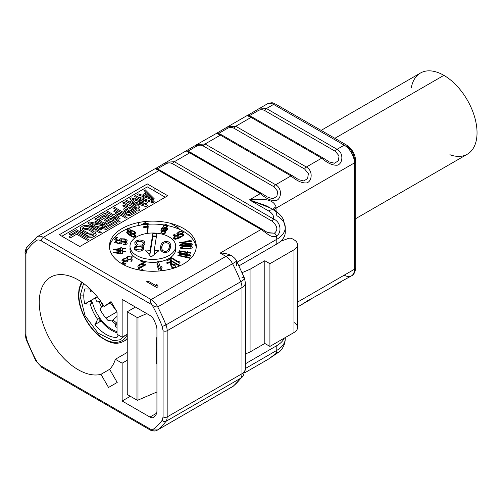 <?xml version="1.0" encoding="UTF-8"?>
<svg xmlns="http://www.w3.org/2000/svg" width="502" height="502" viewBox="0 0 502 502"><rect width="100%" height="100%" fill="white"/><g stroke="black" fill="none" stroke-linecap="round" stroke-linejoin="round"><path stroke-width="0.75" d="M157.258 430.17A12.299 7.103 -120 0 0 157.27 430.164A12.299 7.103 -120 0 0 157.728 429.856L152.056 430.095A112.887 65.178 -120 0 0 162.152 420.306L163.081 416.924L163.081 330.73L162.152 326.275A112.887 65.178 -120 0 0 152.056 304.833L41.308 240.891A9.406 5.434 -120 0 0 36.307 240.621A111.438 64.338 -120 0 0 26.794 250.661L25.947 253.924L25.947 335.386L26.794 339.634A111.438 64.338 -120 0 0 36.307 360.649A9.406 5.434 -120 0 0 41.308 366.153L152.056 430.095A112.887 65.178 -120 0 0 162.152 420.306L163.081 416.924L163.081 330.73A2.893 1.669 0 0 0 167.172 330.73L167.172 416.924L241.983 373.733L241.983 287.539L167.172 330.73A12.299 7.103 -120 0 0 165.955 324.907A115.78 66.848 -120 0 0 157.728 306.891L232.539 263.701A115.78 66.848 60 0 1 240.765 281.716L165.955 324.907L240.765 281.716A12.299 7.103 60 0 1 241.983 287.539L167.172 330.73L167.172 416.924L241.983 373.733A12.299 7.103 60 0 1 240.765 378.157A115.78 66.848 60 0 1 232.539 386.666L157.728 429.856A115.78 66.848 -120 0 0 165.955 421.347L240.765 378.157L165.955 421.347A12.299 7.103 -120 0 0 167.172 416.924A2.893 1.669 180 0 1 163.081 416.924A2.893 1.669 0 0 0 167.172 416.924A12.299 7.103 60 0 1 165.955 421.347A2.893 2.29 -143.9 0 1 162.152 420.306A2.893 2.29 36.1 0 0 165.955 421.347A115.78 66.848 60 0 1 157.728 429.856L150.556 430.208L41.911 367.477A2.893 1.669 -60 0 1 41.308 366.153L152.056 430.095L150.556 430.208C153.405 431.281 155.645 431.262 157.277 430.164A12.299 7.103 -120 0 0 157.728 429.856L232.539 386.666A12.299 7.103 60 0 1 232.081 386.973A12.299 7.103 -120 0 0 232.539 386.666A115.78 66.848 -120 0 0 240.765 378.157A12.299 7.103 -120 0 0 241.983 373.733L241.983 287.539A12.299 7.103 -120 0 0 240.765 281.716A115.78 66.848 -120 0 0 232.539 263.701L157.728 306.891A115.78 66.848 60 0 1 165.955 324.907A2.893 0.584 158.4 0 1 162.152 326.275A112.887 65.178 -120 0 0 152.056 304.833L41.308 240.891A9.406 5.434 -120 0 0 36.307 240.621A111.438 64.338 -120 0 0 26.794 250.661L25.947 253.924L25.947 335.386L26.794 339.634A111.438 64.338 -120 0 0 36.307 360.649A9.406 5.434 -120 0 0 41.308 366.153A2.893 1.669 120 0 0 41.911 367.477A2.893 1.669 120 0 0 43.354 367.338L151.121 429.555M117.029 311.93L117.029 334.244L122.143 337.193L122.143 299.38L149.96 315.444A7.235 4.179 60 0 1 154.177 320.433A104.203 60.165 60 0 1 155.57 323.664A12.299 7.103 60 0 1 156.938 329.864L156.938 410.705A12.299 7.103 60 0 1 155.57 415.323A104.203 60.165 60 0 1 154.177 416.942A7.235 4.179 60 0 1 149.96 417.068L122.143 401.01L122.143 363.191L115.366 359.275A54.994 31.751 60 0 1 109.637 369.315L117.217 382.442L108.532 387.456L100.952 374.329A54.994 31.751 60 0 1 48.324 336.403A54.994 31.751 60 0 1 51.141 276.884A54.994 31.751 60 0 1 104.159 306.44L111.055 301.583L117.029 311.93L117.029 334.244L122.143 337.193L122.143 299.38L149.96 315.444A7.235 4.179 -120 0 1 154.177 320.433M196.251 246.821A54.994 31.751 -120 0 0 196.018 246.488A54.994 31.751 60 0 1 196.251 246.821M180.425 229.797A54.994 31.751 -120 0 0 169.965 223.17A54.994 31.751 60 0 1 180.425 229.797M140.874 225.065L145.818 222.21A54.994 31.751 60 0 1 147.563 221.326A54.994 31.751 -120 0 0 142.298 224.846M135.835 236.216A54.994 31.751 -120 0 0 135.697 236.749M134.423 247.298A54.994 31.751 -120 0 0 134.448 248.823M111.055 301.583L104.159 306.44L111.438 302.242L104.159 306.44A54.994 31.751 -120 0 0 50.639 277.16A54.994 31.751 -120 0 0 48.55 336.842A54.994 31.751 -120 0 0 100.952 374.329L109.637 369.315A54.994 31.751 -120 0 0 115.366 359.275L127.238 352.423L115.366 359.275L122.143 363.191L127.238 360.254L122.143 363.191L122.143 401.01L130.332 396.279L122.143 401.01L149.96 417.068A7.235 4.179 -120 0 0 153.581 417.426A7.235 4.179 -120 0 0 154.177 416.942M189.078 257.413L188.206 257.915L189.078 257.413M177.394 264.159L176.842 264.479L177.394 264.159M172.393 267.045L171.835 267.371L172.393 267.045M148.096 281.076L146.835 281.804L148.096 281.076M285.268 227.481A28.947 16.71 0 0 0 276.79 215.665A11.577 6.683 120 0 0 274.387 210.363C278.415 212.666 281.415 215.741 283.392 219.581L285.268 227.481A28.947 16.71 180 0 1 276.79 239.297L276.79 244.028L276.79 239.297A28.947 16.71 0 0 0 285.268 227.481L285.268 232.206A28.947 16.71 180 0 1 276.79 244.028L239.046 265.815L276.79 244.028A28.947 16.71 0 0 0 284.973 229.847M156.103 169.243L158.99 170.586L43.354 237.346L151.121 299.568L225.931 256.378A11.577 6.683 -60 0 1 231.667 255.775C228.172 253.943 224.35 253.039 220.196 253.064L261.021 229.496L158.99 170.586L43.354 237.346L151.121 299.568L225.931 256.378L220.196 253.064L261.021 229.496C266.085 232.464 271.814 238.977 276.32 235.877A11.577 6.683 60 0 1 276.79 239.297A11.577 6.683 -120 0 0 276.32 235.877C281.666 233.825 281.484 222.166 273.603 219.023A17.369 10.027 0 0 0 268.601 210.94A11.577 6.683 -60 0 1 274.387 210.363A11.577 6.683 120 0 0 268.601 210.94L249.45 199.884C264.347 198.353 273.402 199.344 276 206.805A14.47 8.358 -120 0 1 276.062 208.154A11.577 6.683 0 0 0 273.791 210.018A11.577 6.683 180 0 1 276.062 208.154L276.062 210.52A11.577 6.683 180 0 0 275.366 210.959A11.577 6.683 180 0 1 276.062 210.52L276.062 208.154L354.45 162.899L354.45 269.248L297.573 302.091L354.45 269.248A14.47 8.358 60 0 1 351.456 275.874A14.47 8.358 -120 0 0 354.45 269.248L354.45 162.899L276.062 208.154A14.47 8.358 -120 0 0 276 206.805C273.402 199.344 264.347 198.353 249.45 199.884L260.293 193.621L189.693 152.859L174.351 161.719L273.603 219.023A17.369 10.027 0 0 0 268.601 210.94L249.45 199.884L260.293 193.621C266.154 198.66 271.369 201.001 275.943 200.637C281.415 199.288 282.582 188.432 275.654 184.755L290.997 175.901L220.397 135.138L205.054 143.992L275.654 184.755L290.997 175.901C296.858 180.94 302.072 183.274 306.647 182.916C312.112 181.561 313.279 170.705 306.358 167.028L321.7 158.174L251.094 117.412L235.752 126.266L306.358 167.028L321.7 158.174C327.555 163.213 332.77 165.553 337.344 165.189C342.816 163.834 343.983 152.978 337.062 149.307L344.221 145.172L273.615 104.41L266.455 108.545L337.062 149.307L344.221 145.172A14.47 8.358 60 0 1 354.45 162.899A4.342 2.504 0 0 0 355.723 161.123A4.342 2.504 0 0 0 354.45 159.354C354.029 154.083 351.638 149.947 347.29 146.942A4.342 2.504 120 0 0 346.386 144.959A4.342 2.504 120 0 0 344.221 145.172L273.615 104.41A4.342 2.504 -60 0 1 275.786 104.196A4.342 2.504 120 0 0 273.615 104.41L266.455 108.545L337.062 149.307A2.893 1.669 120 0 0 335.361 151.334L264.755 110.572C262.559 109.398 260.337 109.442 258.078 110.691L249.475 115.655L258.078 110.691C260.337 109.442 262.559 109.398 264.755 110.572A2.893 1.669 -60 0 1 266.455 108.545L258.379 109.047M252.713 223.999L252.111 224.35L252.713 223.999M150.97 282.739L149.715 283.467L150.97 282.739M156.178 343.544L156.938 343.104L156.178 343.544M127.238 334.257L122.143 337.193L127.238 334.257M276.79 345.652L245.371 363.787L276.79 345.652A28.947 16.71 0 0 0 284.301 338.11A28.947 16.71 180 0 1 276.79 345.652L276.79 350.377L276.79 345.652M156.618 413.228L149.96 417.068L156.618 413.228M155.57 323.664A12.299 7.103 -120 0 1 156.938 329.864L156.938 410.705A12.299 7.103 -120 0 1 155.57 415.323M108.532 387.456L100.952 374.329L109.637 369.315L117.217 382.442M177.482 227.601L179.515 226.421L177.482 227.601M138.59 222.53A69.471 40.11 -120 0 0 138.056 225.593M213.055 201.798L213.657 201.453L213.055 201.798M243.759 184.077L244.361 183.726L243.759 184.077M276.79 239.297L237.22 262.144L276.79 239.297M236.392 262.621L236.567 265.633M245.371 368.518L276.79 350.377A11.577 6.683 60 0 1 276.32 353.257L268.539 359.055L276.32 353.257A11.577 6.683 -120 0 0 276.79 350.377A28.947 16.71 0 0 0 285.268 338.561A28.947 16.71 180 0 1 276.79 350.377L245.371 368.518M127.238 394.497L136.964 400.107A0.722 0.42 0 0 0 137.987 400.107L156.938 391.968L137.987 400.107A0.722 0.42 180 0 1 136.964 400.107L136.964 317.389A0.722 0.42 0 0 0 137.987 317.389L146.791 313.612L137.987 317.389L137.987 400.107L137.987 317.389A0.722 0.42 0 0 1 136.964 317.389L127.238 311.78L136.964 317.389L136.964 400.107L127.238 394.497L127.238 311.78L135.427 307.048L127.238 311.78L127.238 394.497M297.573 244.788A12.299 7.103 0 0 0 293.971 239.768L292.032 238.645L293.971 239.768A12.299 7.103 0 0 1 293.971 249.808L293.971 332.531L293.971 249.808L269.919 263.694L293.971 249.808A12.299 7.103 0 0 0 297.573 244.788L297.573 327.505A12.299 7.103 180 0 1 293.971 332.531L269.919 346.411L269.919 263.694L264.805 260.739L269.919 263.694L269.919 346.411L264.805 343.462L264.805 260.739L250.065 269.248L264.805 260.739L264.805 343.462L250.065 351.965L250.065 269.248L242.177 272.636L250.065 269.248L250.065 351.965L245.371 353.985L250.065 351.965L264.805 343.462L269.919 346.411L293.971 332.531A12.299 7.103 0 0 0 293.971 322.485M292.032 238.645A2.893 1.669 0 0 0 288.43 238.419L280.618 241.293L288.43 238.419A2.893 1.669 0 0 1 292.032 238.645M156.178 349.43L156.938 348.99L156.178 349.43M156.178 337.94L156.938 337.608L156.178 337.94L156.178 363.937L156.178 337.94M156.938 363.605L156.178 363.937L156.938 363.605M197.744 192.963L198.346 192.611M197.788 192.285A54.994 31.751 -120 0 0 197.135 192.605M154.892 191.256L154.892 188.3L154.892 191.256M196.188 247.681A43.417 25.069 0 0 0 183.55 231.435A43.417 25.069 0 0 0 167.505 225.567M164.349 224.99A43.417 25.069 0 0 0 148.379 224.225M147.613 224.275A43.417 25.069 0 0 0 128.393 228.448M126.68 229.157A43.417 25.069 0 0 0 109.505 247.681M141.564 260.645A22.866 13.203 180 0 1 136.676 258.492A22.866 13.203 180 0 1 130.125 247.681M152.426 235.959A22.866 13.203 180 0 1 156.473 236.122M175.568 247.681A22.866 13.203 180 0 1 158.513 261.95M156.994 262.144A22.866 13.203 180 0 1 145.63 261.686M171.395 260.77L175.549 263.035M175.851 263.217L178.725 264.974L178.015 263.889L180.086 265.727M179.396 266.041L176.302 264.152M175.28 263.525L171.471 261.197M171.452 264.052L171.866 266.342L172.556 267.183L173.843 267.597L174.953 267.34L175.336 267.001L175.116 266.16L175.65 265.947L176.277 267.309M173.617 268.219L171.119 266.644L170.228 262.351L167.248 263.544L166.495 262.916L170.605 261.611M159.121 271.011L156.888 264.805L157.91 264.679M159.925 268.827L160.514 270.459L161.663 269.229L161.807 270.735M142.298 263.751L145.737 264.466L145.285 265.188L142.361 266.675M140.027 267.861L138.834 268.884L138.991 269.725L140.698 270.082L142.373 269.618L141.476 270.396M137.943 269.75L138.106 268.727L138.966 267.742M140.002 267.146L138.991 266.775L139.016 265.64L145.285 262.232L145.737 261.517L141.344 260.601L140.899 261.316L144.312 262.031L138.765 264.937L137.868 266.374L137.994 267.051L139.43 267.842L141.043 267.685L142.373 266.662L140.002 267.146L144.312 264.987L141.169 264.328M125.262 261.197L126.228 261.128L126.661 260.231L129.66 258.969L131.593 259.107L132.39 259.892L131.204 261.448L130.784 261.165L131.342 260.594L131.166 259.998L129.673 259.452L127.163 260.576L127.64 261.617L126.83 262.013L125.588 261.636L123.636 262.195L123.04 262.973L123.254 263.355L124.207 263.776L125.638 263.569L126.058 263.851L125.161 264.19L123.279 264.322L121.942 263.406L122.488 262.358L125.004 261.26M121.81 250.743L122.005 251.402L125.657 251.044L125.789 251.489L122.13 251.847L122.651 253.617L121.082 253.767L113.515 252.682L113.383 252.242L120.436 251.552L120.223 250.818L120.744 250.768M121.409 243.47L121.101 243.959L114.625 242.61L116.125 240.22L117.374 240.477L116.094 242.516L120.078 243.351L119.551 242.842L119.783 242.014L122.35 241.518L126.705 242.667L127.226 243.175L126.993 243.997L125.556 244.493L123.341 244.43L123.605 244.01L125.324 243.966L126.015 243.319L124.214 242.146L121.459 242.046L120.769 242.698L121.409 243.47M134.272 234.34L135.829 235.99L135.521 236.938L133.35 237.195L131.317 236.379L127.734 233.926L126.699 232.633L127.006 231.686L128.261 231.384M129.246 231.529L129.648 231.667M129.127 232.043L127.759 232.313L127.677 232.953L129.667 234.785L129.905 233.668L131.122 233.311M148.184 226.383L147.82 233.33M147.048 233.436L147.293 230.738M147.35 227.161L143.792 227.525L143.559 226.772L147.425 226.377M162.817 230.682L162.962 229.276L163.966 228.159M165.076 227.644L165.572 227.513M166.626 227.601L167.486 228.435L167.379 229.709L165.534 231.115L165.905 231.842L165.428 233.041L162.993 234.378M161.242 233.926L160.835 232.897L161.757 231.265M181.448 234.007L183.45 234.472L183.475 235.438L179.321 238.048L175.581 239.278L173.598 238.87L173.573 237.904L174.658 236.988L175.072 237.27L174.527 238.318L175.48 238.739L179.308 237.565L176.961 237.139L177.175 235.934M178.216 235.087L179.132 234.616M181.366 245.71L179.641 245.942L179.459 245.509L180.475 245.371M181.73 245.196L189.505 244.129L187.522 243.941L189.31 243.696M191.168 244.361L182.904 245.497M187.309 246.181L192.184 246.852L192.316 247.743L190.816 248.415L183.18 248.929L181.278 248.641L180.111 247.869L181.806 246.739L187.309 246.181M189.568 255.066L190.98 255.738L190.76 256.164L178.831 254.112L179.057 253.679L188.953 255.386L187.924 254.897M177.903 255.505L178.197 255.091L187.767 257.331L186.342 256.516L189.731 257.79L189.442 258.204L177.903 255.505M150.594 259.346L151.133 260.023L151.899 259.396M155.469 253.523L154.202 253.472L154.666 250.536M156.36 236.806L152.79 236.618L150.167 253.259L147.971 253.115M165.227 197.223L147.318 186.882L61.871 236.222M152.075 199.576L154.277 201.773L152.639 202.72L141.464 198.98M138.006 196.991L142.267 198.152L144.3 196.979M145.429 196.326L146.364 195.786L145.241 194.682M144.469 193.923L144.043 193.502L145.273 192.793L145.699 193.214M146.465 193.979L150.556 198.058M126.548 203.605L136.519 209.008L133.363 205.651M130.445 202.551L129.717 201.773L131.712 200.938M134.48 201.81L143.886 204.753L136.996 200.775M134.674 198.911L135.452 198.466L138.069 199.978M142.612 202.601L147.732 205.556L145.887 206.617L136.061 203.423M133.162 202.482L131.844 202.055L134.743 205.029M137.906 208.274L139.751 207.213L131.844 199.099L145.887 203.668L147.732 202.601L135.452 195.51L134.222 196.219L143.886 201.804L131.355 197.876L129.717 198.817L136.519 206.058L126.855 200.474L125.625 201.183L137.906 208.274L139.751 210.162L137.906 211.229L135.345 209.748M123.768 212.641L123.799 211.831L124.546 211.104M125.839 210.351L128.248 208.957L127.257 208.386M125.688 207.483L122.758 205.795L123.988 205.086L126.918 206.774M128.481 207.677L132.402 209.943M133.708 210.696L136.268 212.17L130.068 215.452L126.222 215.019M116.74 212.948L113.546 211.11L114.776 210.401L117.964 212.239M119.532 213.149L127.056 217.492L125.833 218.201L120.863 215.333L117.694 217.165M116.464 217.874L115.134 218.64L120.097 221.507L118.874 222.217L116.313 220.742M107.51 214.599L113.565 217.736L114.895 216.971M116.125 216.262L119.3 214.429L118.309 213.858M98.505 219.794L104.956 216.073L108.143 217.912M109.712 218.822L113.107 220.78M114.676 221.683L117.236 223.164L109.863 227.419L108.294 226.509L114.437 222.97L113.446 222.392M111.877 221.489L111.042 221.005L105.822 224.017M104.253 223.114L109.474 220.102L108.482 219.531M106.913 218.621L105.294 217.686L100.074 220.698M97.513 223.597L94.721 221.978L95.945 221.269L101.316 224.369M104.203 226.038L108.225 228.36L106.386 229.427L98.599 227.883M94.865 227.149L90.818 226.346L101.266 232.382L100.042 233.091L96.045 230.782M88.352 225.655L89.601 224.934L91.816 225.385M95.618 226.164L105.433 228.165L100.469 225.304M95.449 232.658L96.189 234.409L95.129 235.927L92.205 237.308L87.988 237.095M80.295 231.968L80.151 231.296L80.891 230.092M82.228 229.194L84.135 228.397L87.335 228.354L90.304 229.358L94.05 231.522M88.578 239.705L87.348 240.414L76.637 234.233L70.5 237.779L68.931 236.869L76.298 232.614L88.578 239.705M120.932 253.253L120.568 251.998L115.604 252.481L120.932 253.253M132.999 234.164L130.658 234.302L130.721 235.275L132.967 236.58L134.768 236.304L134.536 235.218L132.999 234.164M162.491 231.428L161.65 232.25L161.657 232.903L162.359 233.537L163.426 233.599L165.089 232.482L165.083 231.83L164.047 231.127M164.882 230.613L166.771 229.583L166.576 228.567L165.585 228.228M164.7 228.441L163.665 229.257L164.123 230.443M178.737 235.338L177.84 236.316L178.474 236.988L181.046 236.618L182.414 235.658L182.521 235.018L181.486 234.547L179.929 234.798M187.095 246.564L183.676 246.802L181.429 247.806L183.933 248.59L188.947 248.352L190.986 247.731L190.879 246.984L187.095 246.564M170.667 247.473L169.375 245.409M162.014 246.093L160.514 249.475M161.807 251.54L161.97 249.325M169.212 247.624L169.168 250.862M143.271 249.569L142.304 248.848L143.961 248.088M144.413 244.637L143.446 243.834M136.406 243.815L135.339 244.75M134.843 246.758L135.684 247.969M135.998 248.779L134.894 249.645M142.361 244.744L143.246 245.509M143.44 246.789L142.317 247.718M136.538 246.959L136.211 245.742M136.4 245.484L137.366 244.681M135.929 250.46L137.033 249.651M141.144 249.576L142.179 250.448M145.624 197.418L143.522 198.635L152.413 201.641L149.414 198.685M147.852 197.148L147.205 196.508L146.747 196.771M126.084 212.02L125.575 212.616L126.266 213.726L128.97 214.58L133.733 212.126L132.484 211.405M131.173 210.652L129.817 209.867L127.307 211.311M82.29 231.234L82.127 231.968L83.345 233.374L88.515 236.122L91.922 235.965L93.56 235.018L94.112 233.555M93.039 232.37L87.825 229.583L85.497 229.42L83.301 230.387M169.017 236.869A22.866 13.203 0 0 0 136.676 236.869A22.866 13.203 0 0 0 136.676 255.543A22.866 13.203 0 0 0 169.017 255.543A22.866 13.203 0 0 0 169.017 236.869M158.908 250.705L151.133 257.068L145.48 250.002L150.167 250.303L152.79 233.662L156.825 233.876L154.202 250.517L158.908 250.705M170.868 246.193L169.663 250.222L167.982 251.822L166.444 252.468L163.043 252.286L160.998 250.736L160.584 249.745L160.314 247.806L161.123 244.474L162.24 242.849L164.738 241.531L168.145 241.713L169.45 242.504L170.605 244.248L170.868 246.193M142.913 245.685L142.304 245.898L143.572 246.928L143.879 248.628L142.154 250.467L140.623 251.107L138.031 251.213L136.651 250.9L134.605 249.35L134.341 247.404L136.632 245.597L135.076 244.549L134.812 242.61L136.531 240.772L139.518 239.962L142.606 240.37L143.911 241.161L144.645 241.92L144.915 243.865L144.156 245.026L142.913 245.685M171.634 257.683L171.063 257.997L179.609 263.217L180.18 262.91L179.471 261.824L178.015 260.933L178.725 262.019L171.634 257.683M171.866 263.393L171.082 259.057L170.329 258.423L166.495 259.961L167.248 260.588L170.228 259.396L170.881 263.224L171.916 264.485L173.654 265.276L175.173 265.232L176.196 264.636L176.146 263.537L175.65 262.992L175.116 263.205L175.336 264.052L173.843 264.648L172.556 264.228L171.866 263.393M158.412 261.667L156.888 261.849L159.423 268.884L160.947 268.702L162.09 267.472L161.663 266.273L160.514 267.503L158.412 261.667M130.319 255.989L127.382 256.829L126.215 257.689L126.228 258.172L123.216 258.95L121.942 260.456L123.279 261.373L126.058 260.902L123.586 260.632L123.191 259.647L125.017 258.762L126.83 259.057L127.64 258.662L127.163 257.62L129.102 256.578L131.166 257.043L131.342 257.645L130.784 258.21L131.204 258.492L132.39 256.936L131.593 256.152L130.319 255.989M113.383 249.287L113.515 249.732L121.082 250.818L122.651 250.661L122.13 248.892L125.789 248.534L125.657 248.095L122.005 248.446L121.785 247.712L120.223 247.862L120.436 248.603L113.383 249.287M120.568 249.042L120.932 250.297L115.604 249.525L120.568 249.042M121.101 241.01L121.409 240.514L120.838 240.075L121.032 239.322L122.921 239.002L124.916 239.416L126.015 240.364L125.324 241.016L123.605 241.054L123.341 241.475L126.523 241.343L127.226 240.22L124.684 238.889L120.254 238.764L119.52 239.485L120.078 240.395L116.094 239.561L117.374 237.521L116.125 237.264L114.625 239.655L121.101 241.01M133.94 231.152L131.066 230.349L129.905 230.719L129.667 231.83L127.633 229.621L128.355 229.069L130.671 229.144L128.066 228.41L126.68 229.088L127.081 230.292L128.832 231.836L133.35 234.239L135.025 234.227L135.847 233.625L135.446 232.42L133.94 231.152M132.459 231.071L134.536 232.263L134.768 233.348L132.967 233.625L130.721 232.319L130.658 231.347L132.459 231.071M147.789 230.688L148.159 223.346L143.559 223.823L143.792 224.576L147.626 224.181L147.023 230.763L147.789 230.688M162.943 227.456L161.311 228.743L160.929 230.449L162.516 231.435L164.098 231.108L165.698 229.659L165.534 228.159L167.11 227.186L167.486 225.48L166.143 224.545L164.562 224.865L163.232 225.887L162.943 227.456M162.849 230.688L161.657 229.947L161.92 228.868L163.313 228.184L164.775 228.492L164.819 229.96L162.849 230.688M165.691 225.266L166.576 225.611L166.589 226.917L165.315 227.626L163.853 227.318L163.84 226.019L165.691 225.266M175.072 234.315L174.658 234.032L173.573 234.949L173.598 235.915L174.552 236.335L176.641 236.103L182.075 233.656L183.669 231.899L183.035 231.227L181.391 231.052L178.342 232.043L176.742 233.8L177.375 234.472L179.308 234.61L176.911 235.576L175.48 235.783L174.527 235.369L175.072 234.315M181.454 233.468L178.925 234.108L177.84 233.367L178.957 232.231L181.486 231.591L182.571 232.338L181.454 233.468M179.459 242.554L179.641 242.993L191.745 241.33L191.569 240.891L189.587 240.703L187.522 240.985L189.505 241.173L179.459 242.554M188.639 243.238L181.806 243.784L180.111 244.92L181.278 245.685L183.18 245.974L190.816 245.465L192.316 244.788L192.184 243.897L188.639 243.238M185.251 243.696L188.689 243.608L191.193 244.392L188.947 245.403L183.933 245.635L181.743 245.214L181.642 244.468L185.251 243.696M179.057 250.724L178.831 251.157L190.76 253.209L190.98 252.782L187.397 251.697L188.953 252.431L179.057 250.724M178.197 252.136L177.903 252.556L189.442 255.254L189.731 254.834L188.306 254.018L186.342 253.56L187.767 254.376L178.197 252.136M168.641 249.45L169.412 246.356L169.356 244.907L168.446 243.414L166.287 242.579L163.903 243.175L162.548 244.549L162.033 245.967L161.826 249.092L162.736 250.586L164.894 251.42L166.35 251.257L168.641 249.45M141.846 241.531L138.445 241.355L137.234 241.776L136.117 243.401L137.881 244.938L141.282 245.12L142.493 244.7L143.61 243.075L141.846 241.531M137.121 249.72L140.529 249.902L141.777 249.243L142.53 248.076L141.056 246.551L137.655 246.375L135.722 247.718L136.105 248.942L137.121 249.72M137.084 194.569L152.639 199.765L154.277 198.817L145.273 189.838L144.043 190.547L146.364 192.831L142.267 195.196L138.314 193.86L137.084 194.569M147.205 193.552L152.413 198.692L143.522 195.68L147.205 193.552M124.778 211.329L126.811 212.264L130.068 212.497L136.268 209.221L123.988 202.13L122.758 202.839L128.248 206.008L123.799 208.876L123.768 209.798L124.778 211.329M125.575 209.66L129.817 206.912L133.733 209.171L128.97 211.624L126.266 210.771L125.575 209.66M114.776 207.445L113.546 208.154L119.3 211.474L113.565 214.781L107.817 211.461L106.587 212.17L118.874 219.261L120.097 218.552L115.134 215.691L120.863 212.377L125.833 215.245L127.056 214.536L114.776 207.445M97.583 217.372L99.151 218.276L105.294 214.73L109.474 217.146L104.152 220.221L105.721 221.125L111.042 218.05L114.437 220.014L108.294 223.559L109.863 224.463L117.236 220.209L104.956 213.118L97.583 217.372M95.945 218.32L94.721 219.029L105.433 225.21L89.601 221.978L87.762 223.045L100.042 230.136L101.266 229.427L90.818 223.39L106.386 226.471L108.225 225.411L95.945 218.32M93.491 233.913L95.888 232.231L95.957 230.38L94.225 228.667L90.304 226.402L85.472 225.272L82.849 225.881L80.445 227.569L80.376 229.42L81.017 230.255L86.037 233.392L90.862 234.528L93.491 233.913M94.119 231.441L91.922 233.01L88.515 233.166L83.345 230.424L82.127 229.012L82.221 228.354L84.418 226.785L87.825 226.628L92.995 229.376L93.836 230.098L94.119 231.441M87.348 237.459L88.578 236.749L76.298 229.665L68.931 233.913L70.5 234.823L76.637 231.278L87.348 237.459M183.55 228.479A43.417 25.069 180 0 1 183.55 263.933A43.417 25.069 180 0 1 122.143 263.933A43.417 25.069 180 0 1 122.143 228.479A43.417 25.069 180 0 1 183.55 228.479M147.318 183.933L167.787 195.749L79.78 246.557L59.311 234.741L147.318 183.933M156.724 287.514L146.64 281.691L147.902 280.963L156.266 285.795L156.028 284.201L157.741 285.192L157.986 286.786L156.724 287.514M321.7 288.161L306.358 297.015M297.573 306.986L300.579 305.247C303.503 303.384 309.119 299.625 309.188 299.951L331.276 287.527C334.207 285.663 339.816 281.898 339.892 282.224L351.456 275.874A14.47 8.358 -120 0 1 344.221 275.159L337.062 279.294M341.881 281.39L331.947 287.125L341.881 281.39M311.184 299.11L301.244 304.852L311.177 299.11M193.904 154.597L193.301 154.942L193.904 154.597M163.2 172.318L162.598 172.669L163.2 172.318M351.456 275.874C353.835 274.895 355.259 272.097 355.723 267.478A4.342 2.504 180 0 1 354.45 269.248A4.342 2.504 0 0 0 355.723 267.478L355.723 161.123A4.342 2.504 180 0 1 354.45 162.899A14.47 8.358 -120 0 0 344.221 145.172A4.342 2.504 -60 0 1 346.386 144.959C352.14 148.824 355.253 154.214 355.723 161.123M159.454 170.856L160.056 170.504L159.454 170.856M190.158 153.129L190.76 152.784L190.158 153.129M248.208 116.069L251.094 117.412L235.752 126.266L306.358 167.028A2.893 1.669 120 0 0 304.658 169.055L234.057 128.292C231.861 127.125 229.634 127.163 227.375 128.412L218.772 133.381L227.375 128.412C229.634 127.163 231.861 127.125 234.057 128.292A2.893 1.669 -60 0 1 235.752 126.266L227.682 126.768M258.511 108.972L267.466 103.801A12.299 7.103 60 0 1 273.615 104.41A12.299 7.103 -120 0 0 267.466 103.801A12.299 7.103 -120 0 0 267.077 104.052M217.504 133.789L220.397 135.138L205.054 143.992L275.654 184.755A2.893 1.669 120 0 0 273.96 186.782L203.354 146.019C201.158 144.852 198.93 144.89 196.671 146.138L188.074 151.108L196.671 146.138C198.93 144.89 201.158 144.852 203.354 146.019A2.893 1.669 -60 0 1 205.054 143.992L196.979 144.494M186.807 151.516L189.693 152.859L174.351 161.719L273.603 219.023L271.902 221.049L172.65 163.746C170.454 162.573 168.233 162.617 165.974 163.865L157.371 168.829L165.974 163.865C168.233 162.617 170.454 162.573 172.65 163.746A2.893 1.669 -60 0 1 174.351 161.719L166.275 162.221M43.354 237.346A12.299 7.103 -120 0 0 37.204 236.737A12.299 7.103 -120 0 0 36.815 236.994A2.893 2.359 53.6 0 0 36.633 237.113A2.893 2.359 53.6 0 0 36.307 240.621A2.893 2.359 -126.4 0 1 36.633 237.113A2.893 2.359 -126.4 0 1 36.815 236.994A12.299 7.103 60 0 1 37.204 236.737A12.299 7.103 60 0 1 43.354 237.346A2.893 1.669 120 0 0 41.308 240.891A2.893 1.669 -60 0 1 43.354 237.346M269.618 207.696L249.45 199.884L266.192 205.669M279.934 351.337L276.32 353.257A2.893 1.644 59.6 0 1 275.855 353.854A2.893 1.644 -120.4 0 0 276.32 353.257L279.934 351.337M36.815 360.141L35.793 360.825L36.307 360.649L35.793 360.825L26.135 339.477A2.893 0.64 -20.8 0 0 26.794 339.634A2.893 0.64 159.2 0 1 26.135 339.477L25.1 334.207A2.893 1.669 0 0 0 25.947 335.386A2.893 1.669 180 0 1 25.1 334.207L25.1 252.744A2.893 1.669 0 0 0 25.947 253.924A2.893 1.669 180 0 1 25.1 252.744C24.786 252.343 25.238 250.711 26.443 247.862A2.893 2.278 34 0 0 26.794 250.661A2.893 2.278 -146 0 1 26.443 247.862L37.204 236.737L154.597 168.961L157.371 168.829L155.363 168.647L165.635 162.617L165.974 163.865L165.654 162.61L166.407 162.146M25.947 251.565A2.893 1.669 0 0 0 25.1 252.744M27.058 247.291A2.893 2.278 34 0 0 26.443 247.862M151.121 299.568C150.111 300.968 150.418 302.725 152.056 304.833C153.857 306.477 155.745 307.161 157.728 306.891A12.299 7.103 -120 0 0 151.121 299.568C150.111 300.968 150.418 302.725 152.056 304.833C153.857 306.477 155.745 307.161 157.728 306.891A12.299 7.103 -120 0 0 151.121 299.568M163.081 330.73L162.152 326.275A2.893 0.584 -21.6 0 0 165.955 324.907A12.299 7.103 60 0 1 167.172 330.73A2.893 1.669 180 0 1 163.081 330.73M157.27 430.164L233.392 386.094A11.577 9.425 -127.6 0 1 232.539 386.666A11.577 9.425 52.4 0 0 233.392 386.094L243.075 376.092A11.577 9.161 -143.9 0 1 240.765 378.157A11.577 9.161 36.1 0 0 243.075 376.092L245.371 369.008A11.577 6.683 180 0 1 241.983 373.733A11.577 6.683 0 0 0 245.371 369.008L245.371 282.814A11.577 6.683 180 0 1 241.983 287.539A11.577 6.683 0 0 0 245.371 282.814L244.487 278.208A11.577 2.341 158.4 0 1 240.765 281.716A11.577 2.341 -21.6 0 0 244.487 278.208L236.593 260.927A11.577 0.728 152.6 0 1 232.539 263.701A12.299 7.103 -120 0 0 225.931 256.378A12.299 7.103 60 0 1 232.539 263.701A11.577 0.728 -27.4 0 0 236.593 260.927A11.577 0.728 -27.4 0 0 236.034 260.971M276 206.805A11.577 5.898 -5.2 0 0 273.032 209.585A11.577 5.898 -5.2 0 1 276 206.805M323.162 158.036A2.893 1.669 120 0 0 323.144 158.03A2.893 1.669 120 0 0 321.7 158.174C327.555 163.213 332.77 165.553 337.344 165.189C342.816 163.834 343.983 152.978 337.062 149.307A2.893 1.669 120 0 0 335.361 151.334L339.076 155.871L338.335 160.822L334.527 163.225L329.507 161.97L334.527 163.225L338.335 160.822L339.076 155.871L335.361 151.334L264.755 110.572A2.893 1.669 -60 0 1 266.455 108.545M217.855 133.915L220.397 135.138A2.893 1.669 -60 0 1 221.84 134.994L292.446 175.756A2.893 1.669 120 0 0 292.446 175.756A2.893 1.669 120 0 0 290.997 175.901C296.858 180.94 302.072 183.274 306.647 182.916C312.112 181.561 313.279 170.705 306.358 167.028A2.893 1.669 120 0 0 304.658 169.055L308.372 173.598L307.632 178.549L303.823 180.952L298.803 179.697L303.823 180.952L307.632 178.549L308.372 173.598L304.658 169.055L234.057 128.292A2.893 1.669 -60 0 1 235.752 126.266M267.434 197.048L261.743 193.483A2.893 1.669 120 0 0 260.293 193.621C266.154 198.66 271.369 201.001 275.943 200.637C281.415 199.288 282.582 188.432 275.654 184.755A2.893 1.669 120 0 0 273.96 186.782L277.675 191.325L276.935 196.276L273.119 198.679L268.106 197.424L273.119 198.679L276.935 196.276L277.675 191.325L273.96 186.782L203.354 146.019A2.893 1.669 -60 0 1 205.054 143.992M187.152 151.642L189.693 152.859A2.893 1.669 -60 0 1 191.143 152.715A2.893 1.669 -60 0 1 191.394 152.928L261.435 193.364M268.231 232.941L274.412 233.173C278.315 229.885 277.474 225.844 271.902 221.049L172.65 163.746A2.893 1.669 -60 0 1 174.351 161.719M156.455 169.362L158.99 170.586A2.893 1.669 -60 0 1 160.439 170.442A2.893 1.669 -60 0 1 160.69 170.649L262.163 229.238M257.758 109.43L258.078 110.691L257.758 109.43L247.467 115.473L249.475 115.655L246.702 115.786L227.036 127.169L227.375 128.412L227.061 127.157L227.808 126.692M248.559 116.188L251.094 117.412A2.893 1.669 -60 0 1 252.544 117.267L249.619 115.862M251.094 117.412A2.893 1.669 -60 0 1 252.544 117.267L323.144 158.03A2.893 1.669 120 0 0 321.7 158.174L251.094 117.412M216.745 133.199L218.772 133.381L216.77 133.193L227.036 127.169M298.138 179.327L292.446 175.756A2.893 1.669 120 0 0 290.997 175.901L220.397 135.138A2.893 1.669 -60 0 1 221.84 134.994L218.916 133.588M197.104 144.419L196.332 144.896L196.671 146.138L196.332 144.89L197.142 144.4M186.047 150.926L188.074 151.108L186.066 150.92L196.332 144.896M267.491 232.533L262.471 229.351A2.893 1.669 120 0 0 261.021 229.496C266.085 232.464 271.814 238.977 276.32 235.877A2.893 1.682 -119.3 0 0 274.412 233.173L267.585 232.589M276.32 235.877C281.666 233.825 281.484 222.166 273.603 219.023L271.902 221.049C277.474 225.844 278.315 229.885 274.412 233.173A2.893 1.682 60.7 0 1 276.32 235.877M167.153 175.298L167.756 174.953L167.153 175.298M197.857 157.572L198.459 157.226L197.857 157.572M221.947 170.787L221.344 171.138M191.249 188.514L190.647 188.859M226.634 173.497L226.032 173.843M195.937 191.218L195.334 191.569M244.487 278.208A11.577 2.341 -21.6 0 0 241.914 277.744M231.667 255.775A11.577 6.683 120 0 0 225.931 256.378L220.196 253.064C224.35 253.039 228.172 253.943 231.667 255.775M171.276 266.813L171.929 266.436M176.246 263.939L176.654 263.707M187.12 257.664L187.717 257.319M187.735 257.313L188.313 256.974M189.957 256.026L190.697 255.6M199.35 193.188A54.492 31.463 -120 0 0 198.961 193.665M175.857 226.502A41.44 23.927 60 0 1 178.185 227.193A41.44 23.927 -120 0 0 175.857 226.502M178.128 265.263A27.497 15.876 -120 0 0 177.438 264.19A27.497 15.876 60 0 1 178.128 265.263M81.663 282.105A37.123 21.435 -120 0 0 78.908 294.034A1.45 0.835 0 0 0 78.481 294.624A1.45 0.835 0 0 0 78.908 295.22A35.673 20.595 60 0 1 82.322 282.557A35.673 20.595 -120 0 0 78.908 295.22A1.45 0.835 180 0 1 78.481 294.624L79.109 288.393L81.562 282.036M78.481 294.624C78.212 308.812 88.114 327.919 100.444 336.917C112.881 345.357 118.095 343.782 123.718 341.341A37.123 21.435 -120 0 0 127.238 338.323A37.123 21.435 60 0 1 123.718 341.341L127.238 339.308M96.892 323.445A37.123 21.435 60 0 1 96.077 322.359A37.123 21.435 60 0 0 96.892 323.445M86.79 303.992A37.123 21.435 60 0 1 86.482 302.957A37.123 21.435 60 0 0 86.79 303.992M205.801 196.916A47.251 27.284 -120 0 0 205.054 197.179M171.05 223.704A43.323 25.012 60 0 1 172.092 223.735M127.238 334.809A35.673 20.595 60 0 1 98.963 335.305A35.673 20.595 60 0 1 78.908 295.22A35.673 20.595 -120 0 0 98.963 335.305A35.673 20.595 -120 0 0 127.238 334.809M80.082 295.898L85.026 315.607L97.953 333.052L113.477 340.764L120.122 339.754L125.098 335.493L120.122 339.754L113.477 340.764L97.953 333.052L85.026 315.607L80.082 295.898L83.771 295.898A31.406 18.135 -120 0 0 84.738 303.961L89.651 301.125L92.506 302.775A27.572 15.92 -120 0 0 99.835 318.042L99.835 321.744L94.922 324.581A31.406 18.135 -120 0 0 117.029 337.338A31.406 18.135 60 0 1 94.922 324.581L97.633 319.316L99.835 318.042A27.572 15.92 60 0 1 92.506 302.775L90.31 304.043A27.572 15.92 -120 0 0 97.633 319.316A27.572 15.92 60 0 1 90.31 304.043L84.738 303.961A31.406 18.135 60 0 1 83.771 295.898A31.406 18.135 60 0 1 84.738 288.951A31.406 18.135 -120 0 0 83.771 295.898L80.082 295.898L83.596 283.479L80.082 295.898M127.238 339.032A37.123 21.435 60 0 1 126.36 339.302M116.979 311.842L105.978 318.193L116.979 311.842M101.027 321.054L99.835 321.744L101.027 321.054M89.651 301.125L97.262 296.732L89.651 301.125M84.738 288.951L90.31 289.039M118.265 334.959L117.029 337.338M110.384 302.85L116.483 310.983L110.384 302.85M449.899 154.723A46.868 27.058 -120 0 0 476.9 129.196A46.868 27.058 -120 0 0 443.893 75.35A46.868 27.058 -120 0 0 411.301 87.869M321.136 130.376L420.463 73.028A46.868 27.058 60 0 1 443.893 75.35L334.865 138.301L443.893 75.35A46.868 27.058 60 0 1 474.515 116.652A46.868 27.058 60 0 1 467.331 154.214L355.723 218.646M117.029 327.448A30.685 17.714 60 0 1 115.887 326.815C114.757 325.974 114.77 325.127 115.924 324.273L115.968 324.248A30.685 17.714 60 0 1 111.921 320.96L107.836 320.27A30.685 17.714 60 0 1 100.827 310.845C100.08 309.245 100.312 307.983 101.529 307.073L101.573 307.042A30.685 17.714 60 0 1 99.245 301.765L99.201 301.79C97.834 302.361 96.83 301.878 96.196 300.334A30.685 17.714 60 0 1 95.505 297.849L91.308 300.271A30.685 17.714 -120 0 0 91.897 302.417M99.835 318.155A30.685 17.714 -120 0 0 117.029 331.609M90.341 289.196A30.685 17.714 -120 0 0 90.216 291.787L91.948 290.783M100.613 301.118A2.893 0.659 -20.5 0 0 99.245 301.765A30.685 17.714 -120 0 0 101.573 307.042L102.941 306.302A30.214 17.444 60 0 1 100.701 301.238A30.214 17.444 60 0 0 102.941 306.302A33 2.46 153 0 0 103.801 305.862M117.029 316.367A33 12.669 -47.1 0 0 113.132 320.006A30.214 17.444 60 0 0 117.029 323.181A30.214 17.444 60 0 1 113.132 320.006A2.893 1.111 -47.1 0 1 111.921 320.96A30.685 17.714 -120 0 0 115.968 324.248A2.893 1.487 125 0 0 117.029 323.344M100.419 300.842A4.342 0.985 -20.5 0 0 98.348 301.815A32.128 18.549 -120 0 0 98.436 302.041A32.128 18.549 60 0 1 98.348 301.815L97.896 302.022M115.14 326.024L115.862 325.359A32.128 18.549 60 0 1 115.234 324.913A32.128 18.549 -120 0 0 115.862 325.359A4.342 2.228 125 0 0 117.029 324.455M90.479 300.648A32.128 18.549 -120 0 0 90.793 301.784M99.835 319.561A32.128 18.549 -120 0 0 117.029 332.826M109.781 243.018L111.111 242.246M126.981 233.085L127.646 232.702M206.717 198.139L207.32 197.794M237.421 180.419L238.023 180.067M228.416 174.52L227.814 174.872M197.713 192.247L197.11 192.599M267.466 103.801C273.841 101.68 272.9 103.468 275.786 104.196L346.386 144.959M244.775 372.779L268.394 359.143L280.047 351.243C283.448 347.591 285.186 343.368 285.268 338.561L285.268 337.557M216.789 133.193L197.148 144.4M186.085 150.914L165.635 162.617M267.641 206.466L274.387 210.363M41.911 367.477L35.793 360.825M261.04 193.358L190.434 152.595M159.73 170.316L261.762 229.226M328.841 161.6L323.144 158.03M191.143 152.715L188.219 151.315M160.439 170.442L157.515 169.036M197.612 156.737L197.01 157.082M166.909 174.464L166.306 174.809M231.868 255.888C236.536 259.252 236.724 261.542 236.593 260.927M198.723 193.527L199.15 193.075"/></g></svg>
